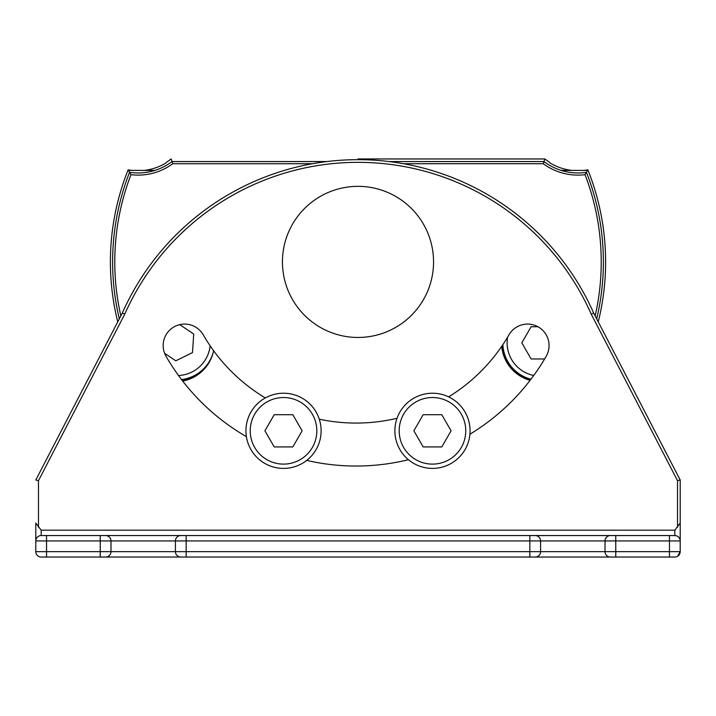 <?xml version="1.0" encoding="UTF-8"?>
<svg xmlns="http://www.w3.org/2000/svg" width="716" height="716" viewBox="0 0 716 716"><rect width="100%" height="100%" fill="white"/><g stroke="black" fill="none" stroke-linecap="round" stroke-linejoin="round"><path stroke-width="1.07" d="M585.992 170.399L561.147 170.399M154.844 170.399L130.008 170.399M595.157 315.89A243.225 243.225 0 0 0 585.044 174.677A58.354 58.354 0 0 1 543.247 163.713L544.849 158.961A53.593 53.593 0 0 0 549.27 162.067A53.593 53.593 0 0 1 544.849 158.961L358 158.961M559.098 167.356A53.968 53.968 0 0 1 550.398 163.203L549.27 162.067L550.398 163.203A53.968 53.968 0 0 0 571.95 170.399M154.513 168.179A53.968 53.968 0 0 1 144.05 170.399A53.968 53.968 0 0 0 165.602 163.203L166.73 162.067A53.593 53.593 0 0 0 171.151 158.961L172.037 161.556L326.809 161.556M117.755 321.842A247.611 247.611 0 0 1 128.155 169.808A53.968 53.968 0 0 0 132.165 170.399A53.968 53.968 0 0 1 128.155 169.808L130.956 174.677A243.225 243.225 0 0 0 120.843 315.89M583.835 170.399A53.968 53.968 0 0 0 587.845 169.808A247.611 247.611 0 0 1 598.245 321.842A247.611 247.611 0 0 0 587.845 169.808L586.44 172.305A245.382 245.382 0 0 1 596.688 318.835M312.471 163.713L172.753 163.713L172.037 161.556A56.188 56.188 0 0 1 129.56 172.305A245.382 245.382 0 0 0 119.312 318.835M585.044 174.677L586.44 172.305A56.188 56.188 0 0 1 543.963 161.556L389.191 161.556M165.602 163.203L166.73 162.067M282.444 261.904A75.556 75.556 0 0 0 395.778 327.337A75.556 75.556 0 0 0 395.778 196.47A75.556 75.556 0 0 0 282.444 261.904M182.678 381.055A38.861 38.861 0 0 0 213.628 350.759M501.71 346.347A38.861 38.861 0 0 0 530.117 380.321M502.059 345.846A38.467 38.467 0 0 0 530.368 379.99M182.41 380.715A38.467 38.467 0 0 0 208.222 363.218M677.676 556.225L680.2 551.669A5.37 5.37 0 0 1 674.83 557.039L669.46 557.039L674.83 557.039A5.37 5.37 0 0 0 680.2 551.669L680.2 540.929A5.37 5.37 0 0 0 674.83 535.559L41.17 535.559L41.17 530.189L35.8 523.092L35.8 551.669A5.37 5.37 0 0 0 41.17 557.039L669.46 557.039L669.46 551.669L615.76 551.669L615.76 557.039L610.39 557.039A5.37 5.37 0 0 1 605.02 551.669L540.58 551.669A5.37 5.37 0 0 1 535.21 557.039L615.76 557.039M186.16 557.039L186.16 540.929L540.58 540.929L540.58 551.669L46.54 551.669L46.54 540.929L175.42 540.929L175.42 551.669A5.37 5.37 0 0 0 180.79 557.039L105.61 557.039A5.37 5.37 0 0 0 110.98 551.669L110.98 540.929A5.37 5.37 0 0 0 105.61 535.559L100.24 535.559L100.24 557.039M529.84 557.039L529.84 535.559L535.21 535.559A5.37 5.37 0 0 1 540.58 540.929L605.02 540.929L605.02 551.669L615.76 551.669L615.76 540.929L669.46 540.929L669.46 551.669L680.2 551.669L679.412 554.479M46.54 535.559L46.54 540.929L35.8 540.929A5.37 5.37 0 0 1 41.17 535.559A5.37 5.37 0 0 0 35.8 540.929L35.8 523.092M175.42 540.929A5.37 5.37 0 0 1 180.79 535.559L186.16 535.559L186.16 540.929L175.42 540.929A5.37 5.37 0 0 1 180.79 535.559M605.02 540.929A5.37 5.37 0 0 1 610.39 535.559L615.76 535.559L615.76 540.929L605.02 540.929A5.37 5.37 0 0 1 610.39 535.559M680.2 523.092L674.83 530.189L674.83 535.559M448.637 396.879A176.521 176.521 0 0 0 508.987 334.811A21.48 21.48 0 0 1 538.325 326.952A21.48 21.48 0 0 1 546.192 356.291A219.481 219.481 0 0 1 469.911 434.227M408.424 459.708A219.481 219.481 0 0 1 306.716 460.406M246.385 436.635A219.481 219.481 0 0 1 166.031 356.291A21.48 21.48 0 0 1 173.899 326.952A21.48 21.48 0 0 1 203.237 334.811A176.521 176.521 0 0 0 265.323 397.935M319.264 419.182A176.521 176.521 0 0 0 397.049 418.26M674.83 557.039A5.37 5.37 0 0 0 680.2 551.669L680.2 479.997L593.654 312.99A257.76 257.76 0 0 0 122.346 312.99L35.8 479.997L38.485 480.651L124.763 314.154L122.346 312.99A257.76 257.76 0 0 1 593.654 312.99A257.76 257.76 0 0 0 122.346 312.99A257.76 257.76 0 0 1 593.654 312.99L591.237 314.154L677.515 480.651L680.2 479.997L598.245 321.842M37.008 555.061L36.409 554.157M181.524 379.561A37.59 37.59 0 0 0 213.52 351.27M179.698 324.643L193.723 334.032L192.488 352.594L175.796 360.801L164.608 353.31M502.865 344.647A37.59 37.59 0 0 0 530.95 379.229M544.625 358.967L531.111 358.967L521.812 342.857L531.111 326.747L537.958 326.747M394.883 430.817A37.59 37.59 0 0 0 432.473 468.407A37.59 37.59 0 0 0 470.063 430.817A37.59 37.59 0 0 0 432.473 393.227A37.59 37.59 0 0 0 394.883 430.817M441.781 446.927L423.174 446.927L413.875 430.817L423.174 414.707L441.781 414.707L451.08 430.817L441.781 446.927M245.937 430.817A37.59 37.59 0 0 0 283.527 468.407A37.59 37.59 0 0 0 321.117 430.817A37.59 37.59 0 0 0 283.527 393.227A37.59 37.59 0 0 0 245.937 430.817M292.826 446.927L274.219 446.927L264.92 430.817L274.219 414.707L292.826 414.707L302.125 430.817L292.826 446.927M172.753 163.713A58.354 58.354 0 0 1 130.956 174.677M543.247 163.713L403.529 163.713M540.58 551.669A5.37 5.37 0 0 1 535.21 557.039M110.98 551.669A5.37 5.37 0 0 1 105.61 557.039M35.8 551.669L46.54 551.669L46.54 557.039M669.46 535.559L669.46 540.929L680.2 540.929M674.83 530.189L41.17 530.189M677.515 480.651L677.515 527.325M124.763 314.154A255.075 255.075 0 0 1 591.237 314.154M38.485 527.325L38.485 480.651M210.137 345.801A33.294 33.294 0 0 1 178.508 375.506M533.742 375.47A33.294 33.294 0 0 1 507.608 337.147M399.179 430.817A33.294 33.294 0 0 1 449.12 401.989A33.294 33.294 0 0 1 449.12 459.654A33.294 33.294 0 0 1 399.179 430.817M250.233 430.817A33.294 33.294 0 0 1 300.174 401.989A33.294 33.294 0 0 1 300.174 459.654A33.294 33.294 0 0 1 250.233 430.817"/></g></svg>
